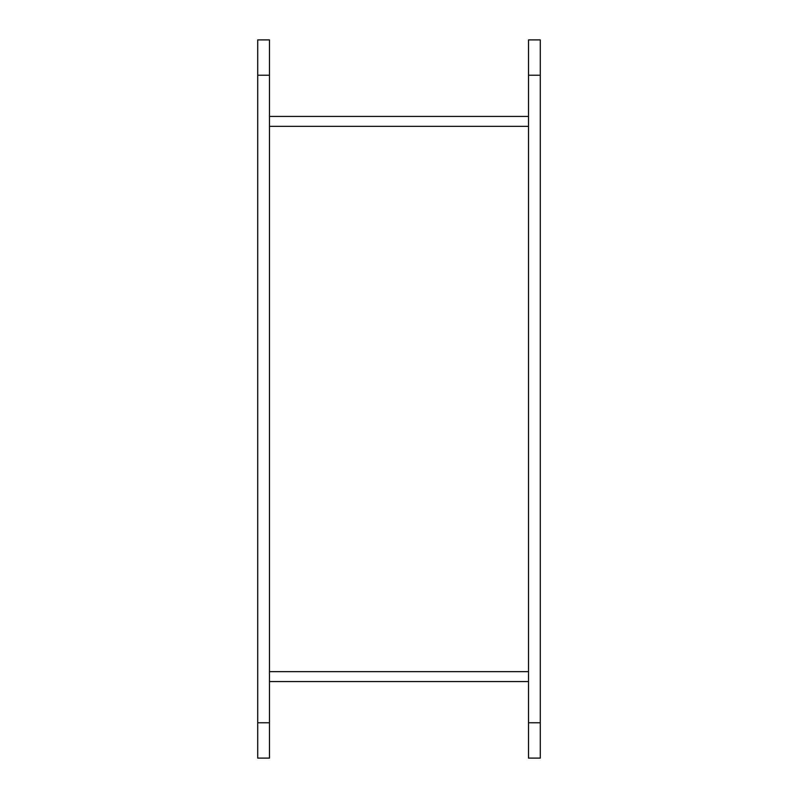 <?xml version="1.0" encoding="UTF-8"?>
<svg xmlns="http://www.w3.org/2000/svg" width="798" height="798" viewBox="0 0 798 798"><rect width="100%" height="100%" fill="white"/><g stroke="black" fill="none" stroke-linecap="round" stroke-linejoin="round"><path stroke-width="1.2" d="M528.515 681.572L269.485 681.572L528.515 681.572M269.485 116.428L528.515 116.428L269.485 116.428M257.714 75.221L257.714 758.1L269.485 758.1L269.485 39.9L257.714 39.9L257.714 75.221L269.485 75.221M257.714 758.1L269.485 758.1M528.515 75.221L528.515 758.1L540.286 758.1L540.286 39.9L528.515 39.9L528.515 75.221L540.286 75.221M528.515 758.1L540.286 758.1M269.485 671.657L528.515 671.657M528.515 126.343L269.485 126.343M257.714 722.779L269.485 722.779M528.515 722.779L540.286 722.779"/></g></svg>
